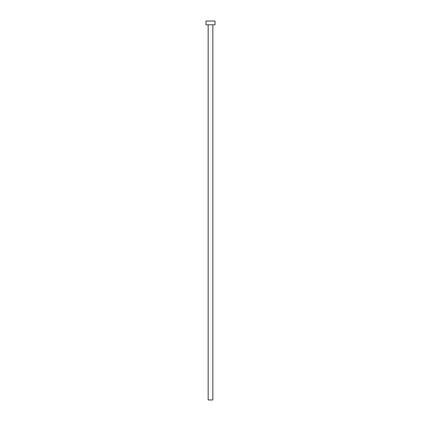 <?xml version="1.0" encoding="UTF-8"?>
<svg xmlns="http://www.w3.org/2000/svg" width="421" height="421" viewBox="0 0 421 421"><rect width="100%" height="100%" fill="white"/><g stroke="black" fill="none" stroke-linecap="round" stroke-linejoin="round"><path stroke-width="0.63" d="M212.826 24.802L212.826 399.95L208.174 399.95L208.174 24.802M214.999 24.802L206.001 24.802L206.001 21.05L214.999 21.05L214.999 24.802"/></g></svg>
